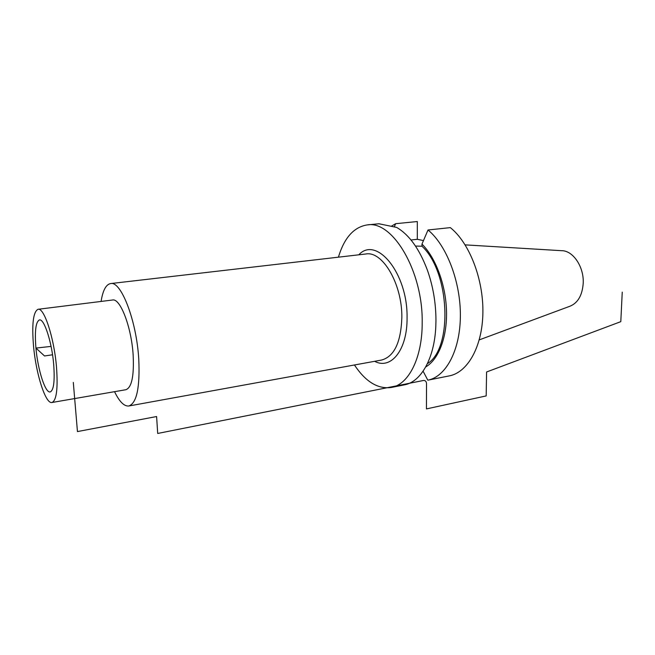 <?xml version="1.0" encoding="UTF-8"?>
<svg xmlns="http://www.w3.org/2000/svg" width="655" height="655" viewBox="0 0 655 655"><rect width="100%" height="100%" fill="white"/><g stroke="black" fill="none" stroke-linecap="round" stroke-linejoin="round"><path stroke-width="0.98" d="M338.414 257.169C344.235 237.847 353.806 227.097 367.127 224.927C392.312 220.031 423.097 271.014 422.188 322.784C422.352 357.99 408.556 384.559 391.379 387.457C377.976 389.316 365.662 381.824 354.445 364.982M367.127 224.927L378.942 223.764L396.627 227.408C409.138 234.67 419.38 248.884 427.355 270.048C433.07 286.219 435.935 303.052 435.952 320.541L435.796 326.608C434.388 358.694 420.862 381.963 404.503 384.837L391.379 387.457M423.097 371.188L427.821 380.178C445.727 376.797 460.072 350.802 460.375 316.365C460.768 281.977 446.62 245.248 428.018 229.979L421.967 244.094L421.967 246.223L415.507 246.067M411.012 239.984L417.309 239.288L417.309 221.537L395.645 223.691L391.395 226.204M395.645 223.691L394.277 226.867M425.725 366.931C438.465 359.693 447.201 337.513 446.514 311.182C445.842 284.868 435.673 257.628 421.967 244.094M428.018 229.979L450.329 227.629C469.234 242.628 483.464 278.776 482.891 312.697C482.408 346.667 467.662 372.408 449.363 375.872L449.158 375.913M423.507 240.598L417.309 239.288M479.272 339.88L569.965 306.221C577.857 302.987 582.27 295.389 583.204 283.418C584.17 267.011 573.068 250.529 561.679 250.693L465.156 244.872M52.539 354.781L44.524 355.968L35.935 348.075C37.81 369.878 45.342 393.516 50.263 391.911C53.759 390.216 54.897 381.046 53.685 364.377C51.86 342.098 44.212 318.633 39.513 319.918C35.771 321.605 34.576 330.988 35.935 348.075L51.074 346.405M38.055 309.291C33.249 311.698 31.735 323.889 33.511 345.848C35.927 373.768 45.539 404.233 51.966 402.498C56.535 400.524 58.041 388.677 56.494 366.964C54.119 337.8 44.081 307.301 38.055 309.291L112.496 300.015C120.193 297.878 131.467 326.968 133.153 355.067C134.152 376.011 131.729 387.563 125.883 389.717L51.966 402.498M101.091 301.431C102.835 290.419 105.995 284.466 110.589 283.574C120.987 280.643 136.486 320.352 138.754 358.948C140.047 387.449 136.748 403.128 128.855 405.985L381.677 360.029C394.253 356.484 400.975 342.295 401.851 317.454C402.268 283.959 382.463 250.652 365.85 253.993L110.589 283.574M114.535 391.682C119.423 401.736 124.196 406.509 128.855 405.985M421.967 246.223C450.01 272.062 452.973 348.362 427.404 363.656M622.25 292.122L620.793 321.662L486.591 371.983L486.182 395.915L426.446 408.916L426.511 383.527L426.446 408.916M426.511 383.527C426.323 381.357 425.283 380.342 423.384 380.498L157.699 433.463L156.602 416.531L77.454 431.579L73.303 382.405M374.635 361.314C390.896 370.108 407.476 350.007 407.066 317.675C407.819 273.127 376.388 235.415 358.809 254.811M449.363 375.872L427.821 380.178"/></g></svg>
